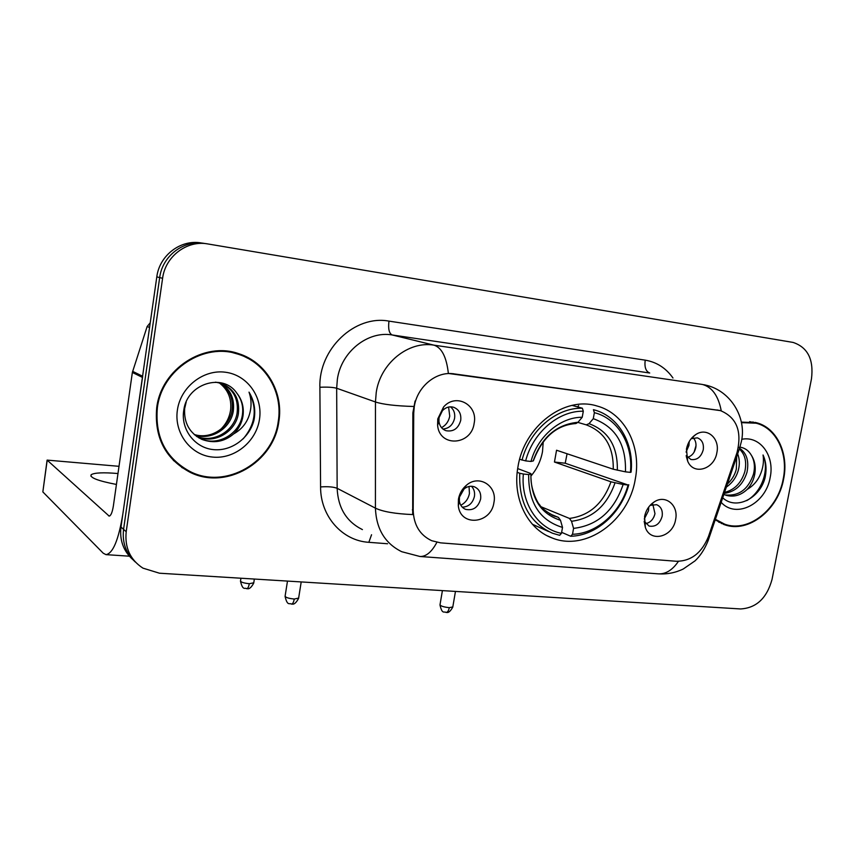 <?xml version="1.0" encoding="UTF-8"?>
<svg xmlns="http://www.w3.org/2000/svg" width="855" height="855" viewBox="0 0 855 855"><rect width="100%" height="100%" fill="white"/><g stroke="black" fill="none" stroke-linecap="round" stroke-linejoin="round"><path stroke-width="1.28" d="M517.98 466.755C512.145 498.07 527.407 528.999 552.02 537.913C585.75 551.935 628.628 520.919 635.244 479.345C641.752 446.673 624.92 413.296 596.95 405.975C564.621 395.673 524.136 426.121 517.98 466.755M675.61 519.541C673.077 536.961 650.431 543.064 645.365 527.428L644.563 516.623C645.952 510.04 649.266 505.07 654.503 501.725C665.789 494.372 678.752 505.508 675.61 519.541M644.189 521.187L649.052 526.049C655.486 527.172 659.857 523.912 662.155 516.27C662.892 510.488 661.043 506.63 656.64 504.696L650.121 505.337M493.934 502.494C491.208 523.976 460.311 527.086 458.312 505.733L458.44 499.16C459.477 493.591 462.095 488.996 466.285 485.373C478.864 474.001 497.546 485.832 493.934 502.494M459.456 497.108L459.37 501.009C460.043 505.091 462.106 507.87 465.548 509.345C473.061 510.916 478.084 507.507 480.617 499.106C481.29 493.121 479.206 489.017 474.375 486.794C470.816 485.629 467.396 486.335 464.115 488.921L459.456 497.108M716.864 452.669C714.363 469.384 693.437 475.658 687.687 461.176L686.458 448.993C687.773 442.74 690.829 437.963 695.628 434.661C706.786 426.784 720.124 438.294 716.864 452.669M686.191 455.544L690.883 459.477C696.996 460.321 701.121 457.094 703.248 449.794C703.996 443.67 702.041 439.694 697.37 437.846L691.193 438.69M474.151 423.31C471.394 445.594 439.299 447.593 437.6 425.224L437.771 418.907L443.531 407.044C455.768 392.605 478.18 404.8 474.151 423.31M439.032 417.7L438.936 421.451C439.641 426.1 441.982 429.189 445.968 430.696C453.439 431.999 458.355 428.547 460.727 420.339C461.379 413.831 459.017 409.47 453.62 407.258C449.495 406.168 445.765 407.301 442.452 410.667L439.032 417.7M652.846 504.418L654.973 513.631C653.594 519.209 650.495 522.555 645.653 523.655M471.436 486.239C474.033 488.91 475.027 492.309 474.429 496.424C472.665 503.285 468.615 506.865 462.277 507.175M693.287 437.835C695.596 440.4 696.43 443.67 695.788 447.667C694.57 452.787 691.813 456.014 687.495 457.361M450.5 406.83C453.877 409.63 455.234 413.446 454.593 418.266C452.968 424.914 449.067 428.494 442.911 429.028M413.724 413.168L414.28 406.638C417.187 386.631 436.274 370.963 453.845 373.849L720.466 410.635C736.721 417.443 742.236 431.433 737.01 452.594L708.496 536.427C701.859 552.832 691.235 561.115 676.615 561.286L440.592 542.861L431.679 540.702C419.869 535.07 413.713 524.938 413.189 510.285L413.724 413.168L412.858 412.869L415.081 401.006M156.711 407.717C154.167 437.471 165.336 459.017 190.205 472.355C226.244 490.439 273.824 462.331 278.837 421.611C283.774 392.52 266.45 362.317 238.812 353.714C204.345 341.166 161.274 368.804 156.711 407.717M181.709 467.461L191.413 472.174M715.208 519.851L724.58 524.735C748.392 533.477 778.242 509.933 783.618 479.035C789.015 453.471 776.757 427.586 756.173 422.648L741.349 422.113M721.406 523.484L724.538 524.147M436.873 542.327C431.722 552.009 426.079 556.733 419.933 556.487L401.7 551.699C384.996 543.438 376.243 528.924 375.42 508.148L375.452 401.978L376.232 392.466C380.357 363.311 408.38 340.696 433.987 345.163C441.725 347.622 446.524 357.048 448.373 373.453L719.686 410.443M203.159 243.248L201.47 243.002C181.014 239.047 159.436 255.228 156.807 276.881L120.983 527.022L123.569 529.363C122.062 542.626 126.016 553.538 135.421 562.098C126.016 553.538 122.062 542.626 123.569 529.363L159.682 277.586L123.569 529.363L126.198 531.725C124.616 547.628 130.184 559.758 142.924 568.137L159.468 573.213L740.59 608.952C756.376 608.012 766.86 598.169 772.033 579.423L811.47 378.851C813.864 359.485 807.74 347.344 793.098 342.428L207.818 243.942C187.138 239.934 165.293 256.34 162.6 278.292L126.198 531.725M204.623 243.472C184.06 239.486 162.343 255.784 159.682 277.586C162.343 255.784 184.06 239.486 204.623 243.472L206.344 243.718M721.257 410.86C718.382 395.865 712.087 387.069 702.393 384.451L433.987 345.163L392.146 334.957C367.703 330.671 341.156 351.865 337.362 379.299L336.667 388.245L337.148 488.312L375.42 508.148C382.848 511.696 395.267 513.844 412.687 514.571L412.858 412.869M755.82 423.129L752.838 421.964M248.153 358.437L238.534 353.628M120.983 527.022C119.486 540.2 123.419 551.048 132.771 559.565M238.139 354.184L227.793 351.266M278.228 421.536C283.112 392.766 265.98 362.883 238.652 354.355C204.527 341.915 161.884 369.274 157.363 407.792C154.841 437.258 165.913 458.59 190.547 471.778C226.212 489.648 273.269 461.828 278.228 421.536M218.998 382.698C227.74 389.217 231.63 398.152 230.658 409.481C229.621 417.251 226.265 423.909 220.579 429.456M220.622 383.136C230.604 389.474 234.815 398.9 233.255 411.437C230.465 428.366 211.442 440.881 194.705 434.928M219.97 382.944C229.535 389.356 233.543 398.654 231.994 410.838C229.236 427.479 210.768 439.919 194.192 434.468M215.588 382.153L221.851 383.542C234.441 389.153 239.956 399.264 238.363 413.852C235.456 431.925 214.242 444.611 197.056 436.681L196.874 436.595M222.557 383.81C233.821 389.859 238.663 399.67 237.07 413.243C234.195 431.08 213.419 443.734 196.308 436.2M236.696 392.99C222.77 372.427 187.245 383.745 183.857 409.716C180.33 428.825 194.267 447.347 212.542 449.516C230.807 451.921 249.211 438.487 253.914 420.521L254.298 418.352C255.645 408.84 253.882 400.108 249.019 392.135C251.872 400.3 251.712 408.637 248.527 417.165C245.663 424.411 240.715 429.98 233.682 433.88C238.748 428.943 241.847 423.001 242.991 416.032C244.145 407.311 242.05 399.627 236.696 392.99C241.826 399.68 243.675 407.247 242.264 415.69C239.325 433.891 217.961 446.695 200.668 438.711L198.606 437.717M233.682 433.88C224.256 441.875 213.665 443.713 201.887 439.395C189.596 433.239 183.846 422.979 184.648 408.626L186.208 401.968M177.391 410.069C173.864 433.122 190.708 455.117 212.639 457.083C234.537 459.381 256.19 441.768 259.471 419.41C263.062 397.083 247.362 374.928 225.346 372.224C203.394 369.189 180.587 386.973 177.391 410.069M173.298 460.353L182.147 466.958M249.019 392.135C257.526 408.476 255.581 424.037 243.205 438.839M117.979 473.531C103.295 472.291 94.349 472.697 91.154 474.739C89.604 477.656 98.026 480.895 116.43 484.443M142.678 376.264L122.831 514.112C118.567 539.933 112.956 553.442 105.988 554.639L103.22 553.196L42.846 491.914L47.078 460.321M119.005 466.317L47.111 460.108L109.162 516.089C110.915 515.736 112.326 512.348 113.373 505.914L132.365 372.438L147.135 326.546L150.224 322.795M755.04 422.947L749.632 421.622M715.4 519.306L724.784 524.222C748.339 532.857 777.879 509.569 783.201 478.992C788.534 453.695 776.415 428.077 756.044 423.193L741.445 422.648M737.673 453.823C739.575 458.772 739.832 464.073 738.453 469.726C736.518 477.037 732.489 482.829 726.355 487.094M736.668 456.794L736.337 469.106C734.894 474.856 731.912 479.837 727.402 484.026M739.564 448.255C746.714 453.086 749.183 461.08 746.992 472.238C743.048 484.721 735.46 491.775 724.217 493.388M739.319 448.993C745.058 454.24 746.896 461.775 744.844 471.607C741.37 482.925 734.605 489.862 724.548 492.416M722.71 497.792C735.984 510.392 759.368 498.625 764.926 478.362L765.311 476.566C766.775 468.679 766.016 461.486 763.045 454.978C764.114 461.615 763.066 468.455 759.892 475.508C757.092 481.493 752.86 486.132 747.195 489.402C751.021 485.245 753.522 480.275 754.698 474.493C755.98 467.258 754.922 460.941 751.534 455.533C754.516 460.952 755.157 467.161 753.49 474.14C748.243 489.488 738.741 496.402 724.997 494.906M747.195 489.402C740.836 495.344 733.825 497.321 726.173 495.323L723.864 494.414M721.16 502.345C736.23 519.188 765.93 503.745 770.163 477.507C774.929 455.875 760.17 435.516 741.777 439.288M751.534 455.533C748.798 450.703 744.929 447.902 739.938 447.133M718.553 522.031L723.747 523.859M763.045 454.978C769.628 469.844 761.858 492.117 746.704 500.635M530.998 475.989C536.972 468.957 540.809 460.824 542.508 451.611L543.246 441.565M567.079 453.749L565.219 463.228L628.072 484.999C620.922 512.156 596.918 533.712 572.508 534.279L573.566 528.39C597.634 525.43 614.157 510.798 623.135 484.486L610.951 481.803L554.457 462.042L556.552 450.232L613.249 469.213L625.454 471.842C626.309 444.493 615.589 426.773 593.285 418.672L594.364 412.676C617.909 418.448 633.32 444.728 630.392 472.377L631.086 472.142C634.207 443.66 618.635 416.428 594.514 409.973L593.423 409.684L594.364 412.676M541.386 506.897L569.462 518.429L571.525 521.283L573.566 528.39M523.356 474.012L519.733 473.275C518.761 502.964 529.694 522.95 552.544 533.253L559.651 535.316L561.457 533.338C537.795 528.828 520.652 502.868 523.356 474.012L528.668 474.568C528.411 502.783 539.697 520.406 562.515 527.417L560.495 520.3L558.465 517.425L549.498 513.705M517.681 468.593L530.228 473.296L531.073 473.894L528.668 474.568M594.514 409.973L593.423 409.684M577.553 406.905L578.611 405.623M532.409 524.265L548.44 531.457M572.508 534.279L570.691 536.245C596.245 535.764 621.393 513.16 628.778 484.732M570.691 536.245L561.639 532.344M519.733 473.275L517.211 472.313M630.392 472.377L625.454 471.842M623.135 484.486L628.072 484.999M562.515 527.417L561.457 533.338M593.285 418.672L589.042 423.663L586.241 424.85L577.895 422.402L586.263 424.86C604.624 431.818 613.623 446.609 613.249 469.213M519.648 459.295L525.654 460.888C532.932 432.47 558.668 410.592 583.302 411.234L582.373 408.23C556.573 407.397 529.534 430.343 522.02 460.15M582.373 408.23L572.07 405.388M583.302 411.234L582.223 417.261C560.324 417.058 537.677 436.36 530.966 461.465L525.654 460.888M530.966 461.465L533.349 460.898C542.294 437.418 556.498 424.967 575.96 423.535L578.001 422.274L582.223 417.261M554.457 462.042L565.219 463.228M441.543 427.671C445.968 425.213 448.704 421.365 449.741 416.118L448.586 407.055M694.068 452.199L696.013 445.658M686.084 452.071L688.948 445.412L689.205 441.565M460.802 505.241C465.462 502.815 468.348 498.903 469.448 493.485L469.032 486.463M644.253 519.049L648.507 510.702L648.753 506.994M653.829 517.115L654.727 514.699M413.189 510.285L412.345 509.869M717.944 410.133L717.185 409.951M453.845 373.849L453.225 373.678M645.204 360.147C644.328 367.158 645.824 371.444 649.715 373.015L392.146 334.957C389.1 333.418 388.042 328.801 388.972 321.117L645.204 360.147C656.661 362.082 665.917 368.035 672.981 378.006M703.729 384.675L705.386 385.039C731.046 390.564 746.8 418.191 741.392 441.479L739.628 448.095M413.553 406.478C395.747 405.954 383.051 404.458 375.452 401.978L336.667 388.245C333.023 387.251 327.422 386.92 319.888 387.262C318.584 348.904 354.921 314.683 388.972 321.117M678.421 561.35C672.5 570.039 665.831 574.197 658.393 573.855L419.933 556.487M706.935 540.339L708.218 540.392M738.464 447.154L739.693 447.892L708.175 540.531C704.723 549.124 700.331 555.91 694.997 560.891L683.252 568.992C675.461 572.764 667.178 574.389 658.393 573.855M387.55 543.748L368.836 542.316C342.31 540.809 320.379 516.335 320.582 486.923L319.888 387.262M162.6 278.292L156.807 276.881M320.582 486.923C328.021 486.41 333.546 486.88 337.148 488.312C338.024 507.913 346.446 521.678 362.413 529.598M371.562 534.749L368.836 542.316M109.814 515.896L108.542 515.789M142.411 377.397L132.365 372.438M47.153 460.407L42.846 491.914M132.621 371.337L142.582 376.221M149.561 327.433L147.135 326.546M569.462 518.429C589.416 515.725 603.245 503.52 610.951 481.803M551.796 514.966L558.465 517.425M617.331 470.218C617.823 446.428 608.386 430.909 589.042 423.663M571.525 521.283C592.504 518.515 606.997 505.711 615.023 482.851M530.88 473.991C530.87 498.454 540.734 513.887 560.495 520.3M578.001 422.274C556.552 424.369 541.61 437.268 533.167 460.963M240.479 581.218C242.938 591.371 245 587.203 246.657 588.721C247.832 588.582 248.709 586.904 249.286 583.708C243.696 583.121 240.779 582.18 240.522 580.898L240.939 578.215M253.775 582.8L249.286 583.708M285.068 596.384C287.462 606.719 289.642 602.583 291.416 604.111C292.709 603.983 293.66 602.283 294.259 599.034C288.477 598.436 285.431 597.442 285.121 596.053L287.483 581.079M298.641 598.094L294.259 599.034M439.972 604.923C442.259 615.002 444.194 610.94 446.043 612.458C447.571 612.351 448.651 610.748 449.292 607.67C443.638 607.05 440.549 606.056 440.015 604.688L442.409 590.613M452.797 606.932L449.292 607.67M547.478 535.893L552.02 537.913M644.2 521.475L645.365 527.428M459.37 501.009L458.312 505.733M686.308 456.463L687.687 461.176M438.936 421.451L437.6 425.224M464.586 508.896L465.548 509.345M719.664 410.443L718.927 410.261M442.452 410.667L443.531 407.044M691.759 438.027L695.628 434.661M464.115 488.921L466.285 485.373M650.644 504.781L654.503 501.725M595.999 405.73L596.95 405.975M187.202 470.41L190.205 472.355M723.533 524.372L724.58 524.735M755.136 422.402L756.173 422.648M235.328 353.179L238.652 354.355M200.668 438.711L201.887 439.395M90.94 476.224L91.154 474.739M129.351 556.188L105.988 554.639M552.458 515.287L555.109 516.388C546.794 512.273 541.557 508.287 539.398 504.418C538.629 504.6 529.63 489.049 531.073 473.894M246.657 588.721C246.924 587.984 249.265 591.297 253.721 583.11L254.352 579.049M291.416 604.111C291.683 603.374 294.056 606.719 298.587 598.404L301.206 581.924M446.043 612.458C446.246 611.72 448.33 615.012 452.765 607.157L455.459 591.414"/></g></svg>
